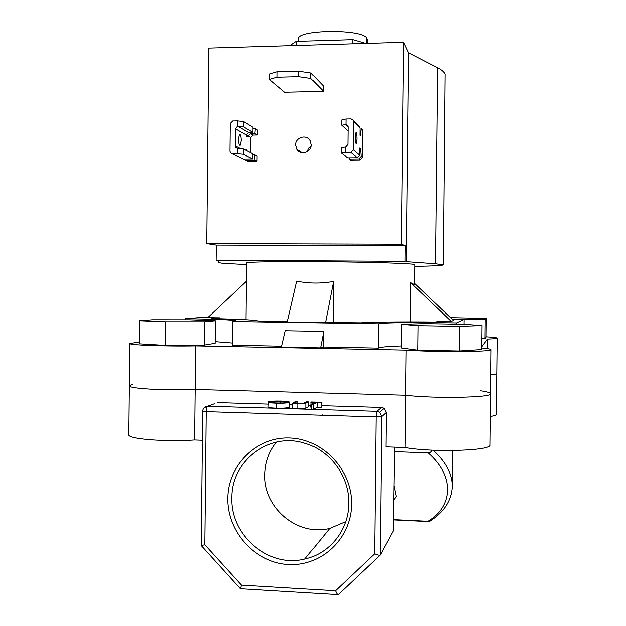 <?xml version="1.0" encoding="UTF-8"?>
<svg xmlns="http://www.w3.org/2000/svg" width="626" height="626" viewBox="0 0 626 626"><rect width="100%" height="100%" fill="white"/><g stroke="black" fill="none" stroke-linecap="round" stroke-linejoin="round"><path stroke-width="0.94" d="M289.955 45.69L296.325 41.379L352.814 39.657L365.764 43.437M296.325 41.379L296.286 45.502M352.814 39.657L352.767 43.82M298.852 71.231L310.887 73.007L323.705 86.286L323.65 91.388L310.832 78.446L298.79 76.701L298.852 71.231L277.146 71.787L277.091 77.233L298.79 76.701M310.887 73.007L310.832 78.446M277.091 77.233L269.462 79.447L269.516 74.048L277.146 71.787M269.462 79.447L284.689 92.249L323.65 91.388M295.769 145.013L296.998 149.34C300.683 155.843 311.631 152.4 311.349 144.802L310.285 140.725C306.748 133.933 295.48 137.282 295.769 145.013M414.921 266.371C433.2 266.066 442.715 265.565 443.458 264.861L435.649 263.789L406.376 261.691L408.575 52.803L403.582 42.31L401.462 244.21L405.225 245.697L405.061 261.347L406.376 261.691M443.458 264.861L445.18 74.361C444.397 72.131 441.909 69.932 437.715 67.757L408.575 52.803M401.462 244.21L206.69 243.631L216.22 245.095L216.064 260.267L219.39 260.612L218.051 262.505L222.293 263.296L246.542 264.61M216.064 260.267L405.061 261.347M206.69 243.631L208.724 48.1L403.582 42.31M216.22 245.095L405.225 245.697M311.271 145.866L308.641 148.331L307.405 151.727M181.423 440.532L171.641 440.61M189.443 319.784L152.525 319.761L139.52 320.739L139.285 343.807L165.241 345.388L204.17 345.098L215.086 343.275L215.321 320.755L189.443 319.784M139.52 320.739L165.483 321.78L165.241 345.388M165.483 321.78L204.412 321.78L204.17 345.098M204.412 321.78L215.321 320.755M481.73 338.65L484.845 338.635L485.917 337.289L486.12 318.423L450.618 317.632M452.128 319.072L485.048 319.197L484.845 338.635M485.048 319.197L486.12 318.423M401.501 324.307L401.25 347.946L417.878 350.161L459.343 350.99L481.613 349.535L481.871 325.583L463.436 324.245L424.459 323.634L401.501 324.307L418.137 325.676L417.878 350.161M418.137 325.676L459.609 326.342L459.343 350.99M459.609 326.342L481.871 325.583M241.213 140.568L240.212 145.248C239.14 145.404 238.537 143.338 238.404 139.058L239.406 134.379C240.486 134.238 241.088 136.304 241.213 140.568M243.545 126.906L252.888 132.438L252.943 127.313L243.6 121.593L243.545 126.906L237.434 126.256L237.489 120.912L232.653 120.99L230.204 123.533L229.914 151.304L230.462 152.893L232.309 153.769L237.144 153.714L237.207 148.362L243.311 148.965L252.669 153.761L252.614 158.894L243.271 158.996L232.309 153.769M237.489 120.912L243.6 121.593M243.311 148.965L243.256 154.278L252.614 158.894M243.256 154.278L237.144 153.714M252.927 128.768L255.267 128.729L254.86 133.604L250.525 133.674L246.918 136.953L246.143 137.031L246.167 134.95L248.53 132.509L252.888 132.438M237.207 148.362L235.65 147.47L235.133 145.913L235.306 128.768L237.434 126.256M255.267 128.729L257.325 129.989L257.27 135.036L254.86 133.604M254.939 160.045L257.004 161.062L257.051 156.015L254.641 154.779L254.939 160.045L245.682 160.146L247.81 161.164L257.004 161.062M252.654 154.802L254.641 154.779M246.01 150.35L246.018 149.364L247.067 150.889M250.502 152.65L250.658 137.501L247.653 135.795M250.525 133.674L252.982 135.106L257.27 135.036M252.982 135.106L250.658 137.501M243.905 159.301L245.682 160.146M355.255 137.368C355.318 141.734 355.67 143.839 356.319 143.69L356.937 138.925C356.883 134.574 356.53 132.469 355.881 132.602L355.255 137.368M341.741 125.286L345.928 124.457L345.982 119.01L341.796 119.895L341.741 125.286L348.033 130.967M345.982 119.01L351.006 118.924L353.291 120.411L353.494 121.428L353.197 149.77L350.654 152.345L345.63 152.408L345.685 146.961L347.892 144.41L348.072 126.945L347.86 125.889L345.928 124.457M345.685 146.961L341.506 147.713L341.444 153.104L347.602 157.838L357.274 157.729L359.715 155.256L353.197 149.77M341.444 153.104L345.63 152.408M358.596 125.795L360.005 128.001L359.927 135.349L360.388 135.271L361.218 128.463L362.501 129.762L361.241 128.518M358.721 158.91L360.005 159.951L350.49 160.053L349.136 159.012L358.721 158.91L361.1 156.422C360.928 151.688 360.498 148.847 359.793 147.908L359.715 155.256M361.382 129.402L362.689 130.717L362.407 157.517L361.1 156.422M349.136 159.012L349.136 157.822M362.689 130.717L362.501 129.762M360.005 159.951L362.407 157.517M351.53 504.087C351.421 538.352 321.451 566.663 288.359 564.495C255.259 562.837 227.183 531.897 227.778 498.476C227.88 465.024 256.574 436.658 289.681 438.004C322.797 438.842 352.141 469.844 351.53 504.087M231.839 497.999C230.313 535.512 268.89 568.291 304.799 559.034C329.73 553.728 348.792 529.745 348.737 503.296C349.355 476.691 330.551 450.861 305.527 443.474C269.939 431.353 231.111 460.579 231.839 497.999M276.52 442.097C268.984 451.495 265.088 462.324 264.837 474.602C263.476 507.874 297.859 536.74 329.769 528.375L345.685 521.615M202.308 440.266L194.584 439.992C164.552 442.034 127.414 438.92 128.815 434.741L129.324 385.741C127.939 388.519 165.084 390.726 195.109 389.466L405.664 395.233C434.162 398.762 493.03 397.612 490.44 393.723C490.283 392.682 486.911 391.688 480.314 390.749M194.584 439.992L195.109 389.466L405.664 395.233C434.162 398.762 493.03 397.612 490.44 393.723L489.9 444.828C492.466 450.65 433.599 452.684 405.108 447.535L406.133 350.114C434.655 352.25 493.507 351.867 490.901 349.644C490.768 349.081 487.677 348.525 481.637 347.986M214.468 403.715L207.605 406.211L376.821 411.305L381.531 407.44L384.184 408.308L386.336 412.464L385.976 446.847L405.108 447.535M487.231 348.604L487.333 339.065C493.804 338.846 497.091 338.533 497.185 338.126L496.809 373.393C496.77 373.949 494.712 374.434 490.635 374.841C494.712 374.434 496.77 373.949 496.809 373.393L496.379 414.279C496.34 415.116 494.274 415.852 490.197 416.486M132.329 384.262L129.324 385.741L129.762 343.478C128.393 345.051 165.546 346.468 195.562 345.888L406.133 350.114M381.531 407.44L321.787 405.679M310.856 405.351L308.43 405.28M292.553 404.819L289.705 404.732M268.092 404.099L217.535 402.604M311.732 407.111L310.832 407.08L311.286 401.978L321.827 402.275L321.772 407.182L317.006 407.268L313.54 409.216L311.709 409.161L311.764 404.169L315.261 402.307L310.887 402.182M308.469 401.892L306.059 403.128C305.465 403.645 302.781 403.88 298.023 403.825L292.592 403.199L295.675 401.524L297.467 401.571L294.455 403.128L298.352 403.606L303.422 403.387L306.67 401.837L308.469 401.892L308.415 406.783L306.004 408.074C305.41 408.614 302.734 408.856 297.968 408.801L292.538 408.058M289.728 402.166L289.408 407.338C287.428 408.011 283.132 408.285 276.52 408.16C271.316 407.972 268.499 407.581 268.061 407.002L268.421 401.822C270.471 401.188 274.712 400.93 281.152 401.047C286.403 401.227 289.267 401.595 289.728 402.166L289.462 402.416C287.483 403.066 283.187 403.324 276.575 403.199C271.371 403.011 268.554 402.643 268.116 402.088M433.294 450.211C445.9 461.832 452.269 473.741 452.402 485.94L452.402 485.956C451.988 500.01 444.491 511.778 429.905 521.262L428.09 521.255C452.457 506.935 455.759 476.848 428.294 452.88C430.172 452.856 431.377 451.949 431.893 450.141M394.552 451.643L428.294 452.88M394.192 486.41L396.242 496.324L394.051 499.884M452.402 485.956L452.395 486.41M322.343 415.257L322.656 414.827M382.118 407.487L383.652 408.762M201.22 545.59L204.765 544.714L241.44 585.122L335.52 590.741L374.661 553.767C377.721 555.113 379.606 555.505 380.326 554.926L393.3 530.895L394.599 447.16M241.44 585.122L240.415 588.808M335.52 590.741C336.678 593.55 337.602 594.841 338.29 594.622L380.146 555.098M280.784 401.258C275.471 401.156 271.95 401.36 270.213 401.869L269.97 402.08C270.377 402.534 272.709 402.839 276.966 402.98C282.42 403.097 285.98 402.894 287.663 402.369L287.874 402.166C287.444 401.712 285.08 401.407 280.784 401.258L280.769 403.019M276.575 403.199L276.52 408.16M289.462 402.416L289.408 407.338M270.213 401.869L270.205 402.275M292.592 403.199L292.538 408.152M298.023 403.825L297.968 408.801M297.467 401.571L297.444 403.574M321.827 402.275L317.061 402.362L313.595 404.224L313.54 409.216M313.595 404.224L311.764 404.169M317.061 402.362L317.006 407.268M321.443 402.487L321.388 407.401M139.301 342.078L129.762 343.478M452.246 319.182L464.187 319.37L456.667 322.914C419.115 322.226 380.397 322.609 378.542 323.822L232.387 321.498L232.136 345.208L281.755 346.186M232.387 321.498L236.096 320.88C236.237 319.988 213.662 319.064 185.359 318.697L208.552 316.866M298.719 41.3L298.743 38.835C296.614 29.915 359.089 28.702 366.429 37.615L366.366 43.413M245.963 319.722L246.558 262.928C245.955 261.926 281.457 261.324 326.451 261.746C371.414 262.153 411.196 263.452 414.537 264.485L414.936 264.688L414.733 284.227L414.326 284.548L410.75 282.686L410.335 321.881M414.741 283.461L453.576 320.457L451.346 321.381L438.49 321.185L436.103 322.014C400.272 321.694 375.076 321.967 360.513 322.828L287.342 322.093L296.834 281.113C308.493 283.609 320.731 283.719 333.556 281.45L333.126 322.398M287.436 321.678L258.483 321.115C256.558 320.066 240.838 319.213 211.322 318.54L219.632 317.836L207.715 317.648L246.362 281.262M333.556 281.45L325.481 322.703M367.407 39.211L367.392 43.382L367.407 39.211L366.413 39.242M323.783 331.397L320.559 347.868L281.543 347.086L285.339 330.731L323.783 331.397L323.619 347.015L378.284 348.103L378.542 323.822M456.667 322.914L456.651 324.135M401.274 345.951C387.51 346.397 379.841 347.109 378.284 348.103M464.187 319.37L464.14 324.291M185.359 318.697L185.351 319.784M219.632 317.836L219.624 318.744M232.16 343.017L215.109 341.639M195.562 345.888L195.109 389.466C165.084 390.726 127.939 388.519 129.324 385.741M497.185 338.126C496.966 337.672 493.218 337.226 485.925 336.788M481.644 346.726L487.333 339.065M320.559 347.868L323.619 347.015M410.75 282.686L451.346 321.381M435.649 263.789L437.715 67.757M218.067 262.466L218.091 260.479M237.841 126.28L248.53 132.509M235.133 145.913L240.627 148.714M246.167 134.95L235.306 128.768M350.654 152.345L357.274 157.729M345.646 124.496L348.072 126.796M353.494 121.428L360.005 128.001M393.84 519.619L428.09 521.255M386.336 412.464L381.782 416.509L380.326 554.926M374.661 553.767L376.093 416.924L206.15 411.65L204.765 544.714M202.613 411.133L206.15 411.65C206.244 408.833 206.69 407.033 207.48 406.274C204.545 406.626 202.926 408.246 202.613 411.133L201.212 545.622M384.184 408.308L379.552 412.213L376.758 411.368L376.093 416.924L381.782 416.509L379.552 412.213L376.821 411.305L207.605 406.211L204.099 407.69M306.059 403.128L306.004 408.074M294.956 402.8L294.956 403.34M302.452 152.799L296.998 149.34M218.051 262.505L218.075 260.471M239.688 145.255L240.212 145.248M237.512 148.409L235.65 147.47M246.151 136.961L246.918 136.953M353.291 120.411L359.809 127.023M359.927 135.279L360.388 135.271M329.769 528.375L304.799 559.034M452.402 485.94L452.778 450.548M240.306 588.69L201.314 545.692M337.782 594.59L240.556 588.73M393.84 519.901L428.708 521.56M292.522 408.105L292.569 403.16M490.44 393.723L490.901 349.644"/></g></svg>
